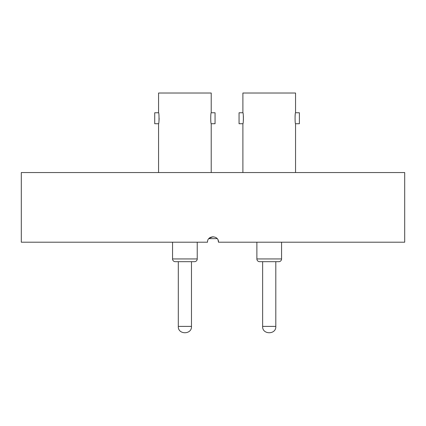 <?xml version="1.0" encoding="UTF-8"?>
<svg xmlns="http://www.w3.org/2000/svg" width="426" height="426" viewBox="0 0 426 426"><rect width="100%" height="100%" fill="white"/><g stroke="black" fill="none" stroke-linecap="round" stroke-linejoin="round"><path stroke-width="0.64" d="M208.831 238.64L217.169 238.64M404.7 172.546L21.3 172.546L21.3 242.208L207.515 242.208C207.185 235.125 218.82 235.136 218.485 242.208L404.7 242.208L404.7 172.546M209.123 238.326L213.016 236.723M218.069 240.11L218.485 242.208M197.233 258.939L197.233 242.208L197.233 258.939A2.742 2.742 0 0 1 194.49 261.681A2.742 2.742 0 0 0 197.233 258.939L172.546 258.939A2.742 2.742 0 0 0 175.288 261.681L178.308 261.681L178.308 326.401L191.471 326.401L191.471 261.681L194.49 261.681L175.288 261.681A2.742 2.742 0 0 1 172.546 258.939L172.546 242.208M211.216 172.546L211.216 123.732C210.588 124.067 210.593 112.416 211.216 112.762L211.216 93.017L211.216 112.762L215.055 112.762L215.055 123.732L211.216 123.732L211.216 172.546M159.058 120.308L159.138 118.204M159.138 118.295L159.052 120.366M256.878 242.208L256.878 258.939A2.742 2.742 0 0 0 259.62 261.681L262.64 261.681L262.64 326.401L275.803 326.401L275.803 261.681L278.822 261.681L259.62 261.681M256.878 258.939L281.565 258.939A2.742 2.742 0 0 1 278.822 261.681M242.895 112.762L239.055 112.762L239.055 123.732L242.895 123.732C243.518 124.072 243.518 112.427 242.895 112.762L242.895 93.017L295.548 93.017L295.548 112.762C294.925 112.416 294.92 124.067 295.548 123.732L299.387 123.732L299.387 112.762L295.548 112.762M281.565 258.939L281.565 242.208M295.548 172.546L295.548 123.732M242.895 172.546L242.895 123.732M243.39 116.213L243.39 120.308M295.058 116.144L295.261 114.365M158.563 112.762L154.723 112.762L154.723 123.732L158.563 123.732C159.186 124.072 159.186 112.427 158.563 112.762L158.563 93.017L211.216 93.017M178.308 326.401C177.764 334.847 192.014 334.847 191.471 326.401C192.014 334.847 177.764 334.847 178.308 326.401C177.764 334.847 192.014 334.847 191.471 326.401C192.014 334.847 177.764 334.847 178.308 326.401L191.471 326.401L191.471 261.681M158.563 172.546L158.563 123.732M262.64 326.401L275.803 326.401C276.346 334.847 262.096 334.847 262.64 326.401C262.096 334.847 276.346 334.847 275.803 326.401"/></g></svg>
